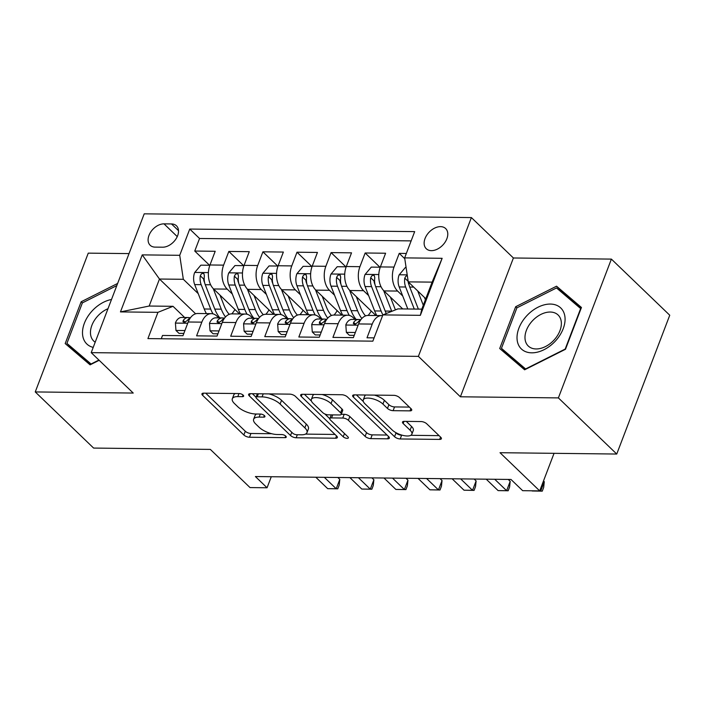 <?xml version="1.0" encoding="UTF-8"?>
<svg xmlns="http://www.w3.org/2000/svg" width="705" height="705" viewBox="0 0 705 705"><rect width="100%" height="100%" fill="white"/><g stroke="black" fill="none" stroke-linecap="round" stroke-linejoin="round"><path stroke-width="1.06" d="M243.155 395.135A3.005 1.19 -159.1 0 0 239.215 393.566L203.666 393.161A4.292 1.701 -159.1 0 0 201.947 393.831A4.292 1.701 -159.1 0 0 202.617 395.329L243.86 434.994A4.292 1.701 -159.1 0 0 249.5 437.241L285.04 437.646A3.005 1.19 -159.1 0 0 286.239 437.17A3.005 1.19 -159.1 0 0 285.781 436.131A3.005 1.19 -159.1 0 0 281.833 434.562L277.232 434.509A13.73 5.428 -159.1 0 1 259.193 427.336L255.756 424.022A13.73 5.428 -159.1 0 1 253.633 419.246A13.73 5.428 -159.1 0 1 259.132 417.096L263.732 417.149A3.005 1.19 -159.1 0 0 264.93 416.681A3.005 1.19 -159.1 0 0 264.463 415.633A3.005 1.19 -159.1 0 0 260.524 414.064L255.924 414.011A13.73 5.428 -159.1 0 1 237.885 406.838L234.448 403.533A13.73 5.428 -159.1 0 1 232.324 398.757A13.73 5.428 -159.1 0 1 237.823 396.598L242.423 396.651A3.005 1.19 -159.1 0 0 243.622 396.184A3.005 1.19 -159.1 0 0 243.155 395.135M440.537 226.64A13.994 9.394 -46.1 0 0 426.754 235.188A13.994 9.394 -46.1 0 0 426.261 248.724A13.994 9.394 -46.1 0 0 431.372 250.645A13.994 9.394 -46.1 0 0 445.155 242.097A13.994 9.394 -46.1 0 0 445.657 228.561A13.994 9.394 -46.1 0 0 440.537 226.64M410.002 410.865A4.292 1.701 -159.1 0 0 411.72 410.195A4.292 1.701 -159.1 0 0 411.05 408.697L399.479 397.576A4.292 1.701 -159.1 0 0 393.848 395.329L354.368 394.879A4.292 1.701 -159.1 0 0 352.65 395.549A4.292 1.701 -159.1 0 0 353.32 397.047L394.562 436.712A4.292 1.701 -159.1 0 0 400.202 438.959L439.673 439.409A4.292 1.701 -159.1 0 0 441.392 438.739A4.292 1.701 -159.1 0 0 440.731 437.241L426.745 423.802A4.292 1.701 -159.1 0 0 421.114 421.555L404.221 421.361A4.292 1.701 -159.1 0 0 402.502 422.039A4.292 1.701 -159.1 0 0 403.163 423.529L410.099 430.2A11.483 4.538 -159.1 0 1 411.87 434.192A11.483 4.538 -159.1 0 1 403.568 435.54A11.483 4.538 -159.1 0 1 392.2 429.988L365.049 403.877A11.483 4.538 -159.1 0 1 363.269 399.885A11.483 4.538 -159.1 0 1 371.57 398.528A11.483 4.538 -159.1 0 1 382.947 404.08L387.468 408.433A4.292 1.701 -159.1 0 0 393.108 410.671L410.002 410.865L410.883 408.539M129.033 253.597L88.257 253.139L35.25 391.936L93.615 448.072L210.337 449.402L250.019 487.578L267.063 487.772L255.395 476.545L510.993 479.462L522.669 490.689L539.704 490.883L554.051 453.324M558.386 397.902L611.385 259.105L513.407 257.986L460.4 396.792L558.386 397.902L616.743 454.038L500.021 452.707L539.704 490.883M460.4 396.792L418.382 356.369L91.209 352.641L144.217 213.835L471.389 217.572L418.382 356.369M35.25 391.936L133.227 393.055L91.209 352.641M295.448 396.386A4.292 1.701 -159.1 0 0 289.808 394.139L250.337 393.69A4.292 1.701 -159.1 0 0 248.618 394.368A4.292 1.701 -159.1 0 0 249.279 395.857L290.531 435.531A4.292 1.701 -159.1 0 0 296.162 437.77L335.633 438.219A4.292 1.701 -159.1 0 0 337.351 437.549A4.292 1.701 -159.1 0 0 336.69 436.06L295.448 396.386M302.348 394.289L341.828 394.738A4.292 1.701 -159.1 0 1 347.459 396.977L388.711 436.651A4.292 1.701 -159.1 0 1 389.371 438.14A4.292 1.701 -159.1 0 1 387.653 438.818L370.76 438.625A4.292 1.701 -159.1 0 1 365.128 436.377L348.393 420.295A4.292 1.701 -159.1 0 0 342.762 418.047L331.553 417.924A4.292 1.701 -159.1 0 0 329.834 418.594A4.292 1.701 -159.1 0 0 330.504 420.092L347.918 436.836A3.005 1.19 -159.1 0 1 348.376 437.884A3.005 1.19 -159.1 0 1 346.208 438.237A3.005 1.19 -159.1 0 1 343.229 436.783L301.299 396.448A4.292 1.701 -159.1 0 1 300.638 394.959A4.292 1.701 -159.1 0 1 302.348 394.289M611.385 259.105L669.75 315.232L616.743 454.038M406.336 253.465L399.233 253.377L404.776 258.709M402.705 295.959L397.611 291.059A17.493 10.954 -89.3 0 1 394.007 267.072L380.374 266.922L385.609 253.227L365.155 252.989L379.933 267.204M368.627 295.571L363.533 290.671A17.493 10.954 -89.3 0 1 359.929 266.684L346.296 266.525L351.522 252.839L331.077 252.601L345.855 266.816M334.549 295.183L329.455 290.284A17.493 10.954 -89.3 0 1 325.851 266.296L312.218 266.137L317.444 252.452L296.999 252.214L311.777 266.428M300.462 294.787L295.377 289.896A17.493 10.954 -89.3 0 1 291.764 265.908L278.131 265.75L283.366 252.055L262.912 251.826L277.691 266.041M266.384 294.399L261.291 289.508A17.493 10.954 -89.3 0 1 257.686 265.521L244.053 265.362L249.279 251.667L228.834 251.438L223.608 265.133A17.493 10.954 90.7 0 0 227.213 289.12L232.306 294.011M243.613 265.653L228.834 251.438M161.269 338.744L162.52 335.457L182.974 335.686L188.2 322A17.493 10.954 90.7 0 1 197.735 313.487L211.368 313.646A17.493 10.954 90.7 0 0 201.833 322.15L196.598 335.844L217.052 336.082L222.278 322.388A17.493 10.954 90.7 0 1 231.813 313.875L245.446 314.033A17.493 10.954 -89.3 0 1 250.98 316.519L252.795 318.263M245.446 314.033A17.493 10.954 -89.3 0 0 235.911 322.537L230.685 336.232L251.13 336.47L256.356 322.775A17.493 10.954 90.7 0 1 265.9 314.271L279.532 314.421A17.493 10.954 -89.3 0 1 285.058 316.906L286.873 318.651M279.532 314.421A17.493 10.954 -89.3 0 0 269.989 322.934L264.763 336.62L285.208 336.858L290.442 323.163A17.493 10.954 90.7 0 1 299.977 314.659L313.61 314.809A17.493 10.954 -89.3 0 1 319.145 317.294L320.951 319.039M313.61 314.809A17.493 10.954 -89.3 0 0 304.075 323.322L298.841 337.008L319.294 337.246L324.52 323.551A17.493 10.954 90.7 0 1 334.055 315.047A27.768 17.387 90.7 0 0 337.157 310.649M355.038 319.427L353.223 317.682A17.493 10.954 -89.3 0 0 347.688 315.197A17.493 10.954 -89.3 0 0 338.153 323.71L332.927 337.404L353.372 337.633L358.598 323.939A17.493 10.954 90.7 0 1 368.142 315.435L381.766 315.593A17.493 10.954 -89.3 0 1 382.595 315.646M380.374 266.922A17.493 10.954 90.7 0 0 383.987 290.909L402.722 308.931M346.296 266.525A17.493 10.954 90.7 0 0 349.9 290.513L375.897 315.523M312.218 266.137A17.493 10.954 90.7 0 0 315.822 290.125L341.819 315.135M278.131 265.75A17.493 10.954 90.7 0 0 281.744 289.737L307.741 314.747M244.053 265.362A17.493 10.954 90.7 0 0 247.658 289.35L273.663 314.36M155.126 247.12L162.626 247.199A13.554 9.103 -46.1 0 0 175.977 238.924A13.554 9.103 -46.1 0 0 176.462 225.803A13.554 9.103 -46.1 0 0 171.5 223.943L164.009 223.855A13.554 9.103 -46.1 0 0 150.65 232.139A13.554 9.103 -46.1 0 0 150.165 245.261A13.554 9.103 -46.1 0 0 155.126 247.12M404.652 257.88L442.141 258.303L420.365 315.329L382.877 314.897L397.946 308.878L421.801 309.142L432.112 282.132L408.257 281.868L404.652 257.88L414.681 231.619L189.751 229.055L179.722 255.307L183.326 279.295L198.22 293.624M382.877 314.897L372.848 341.158L147.918 338.594L157.946 312.333L120.458 311.91L142.234 254.884L179.722 255.307M411.138 240.89L199.55 238.484L194.756 251.05L215.201 251.28L209.975 264.974A17.493 10.954 90.7 0 0 213.58 288.962L239.577 313.972M218.709 317.876L216.902 316.131A17.493 10.954 90.7 0 0 211.368 313.646M381.766 315.593A17.493 10.954 -89.3 0 0 372.231 324.097L367.005 337.792L374.108 337.871M257.686 265.521L262.912 251.826M291.764 265.908L296.999 252.214M325.851 266.296L331.077 252.601M359.929 266.684L365.155 252.989M394.007 267.072L399.233 253.377M408.257 281.868L425.785 298.717M183.326 279.295L159.471 279.03L149.16 306.04L173.016 306.305L157.946 312.333M195.62 313.796L159.471 279.03L142.234 254.884M184.631 317.488L173.016 306.305M513.407 257.986L471.389 217.572M267.063 487.772L271.284 476.721M209.535 265.265L194.756 251.05M199.55 238.484L189.751 229.055M149.16 306.04L120.458 311.91M442.141 258.303L432.112 282.132M420.365 315.329L421.801 309.142M117.638 283.445L81.154 301.766L65.186 343.573L90.09 364.846L99.167 360.29M581.449 307.477L556.545 286.195L515.672 306.719L499.713 348.526L524.617 369.799L565.489 349.275L581.449 307.477M75.514 351.636L75.294 352.2M82.37 302.938L81.154 301.766M581.149 308.27L566.353 295.624L565.815 295.897M510.041 356.598L509.821 357.162M516.897 307.891L515.672 306.719M566.353 295.624L556.545 286.195M235.276 393.522A13.73 5.428 -159.1 0 0 233.752 395.003L232.324 398.757M256.585 414.02A13.73 5.428 -159.1 0 0 255.069 415.501L253.633 419.246M205.719 393.187L245.296 431.248A4.292 1.701 -159.1 0 0 250.927 433.487L271.742 433.725M305.468 434.113L335.016 434.447M252.39 393.716L256.038 397.232M257.219 396.818A3.005 1.19 -159.1 0 0 256.021 397.294A3.005 1.19 -159.1 0 0 256.488 398.334L292.69 433.161A3.005 1.19 -159.1 0 0 296.638 434.729L301.484 434.782A13.73 5.428 -159.1 0 0 306.983 432.632A13.73 5.428 -159.1 0 0 304.86 427.856L280.114 404.053A13.73 5.428 -159.1 0 0 262.075 396.88L257.219 396.818L258.382 393.787M306.983 432.632L308.411 428.878A13.73 5.428 -159.1 0 0 306.287 424.102L304.86 427.856M268.993 393.91A13.73 5.428 -159.1 0 1 281.542 400.299L306.287 424.102M387.036 435.038L372.196 434.87L370.76 438.625M322.026 394.509A11.483 4.538 -159.1 0 1 332.469 399.85L331.042 403.595A11.483 4.538 -159.1 0 0 319.665 398.043A11.483 4.538 -159.1 0 0 311.363 399.4A11.483 4.538 -159.1 0 0 313.143 403.392L322.714 412.592A4.292 1.701 -159.1 0 0 328.345 414.84L339.554 414.963A4.292 1.701 -159.1 0 0 341.273 414.293L344.19 414.302A4.292 1.701 -159.1 0 1 349.83 416.54L366.556 432.632A4.292 1.701 -159.1 0 0 372.196 434.87M329.799 418.735L324.838 413.967M311.46 401.092L304.401 394.306M314.051 394.421A11.483 4.538 -159.1 0 0 312.8 395.646L311.363 399.4M332.469 399.85L342.04 409.05A4.292 1.701 -159.1 0 1 342.7 410.539L341.273 414.293A4.292 1.701 -159.1 0 0 340.603 412.795L331.042 403.595M374.364 395.108A11.483 4.538 -159.1 0 1 384.375 400.325L388.904 404.679A4.292 1.701 -159.1 0 0 394.536 406.926L409.376 407.093M365.745 395.012A11.483 4.538 -159.1 0 0 364.705 396.131L363.269 399.885M411.87 434.192L413.306 430.438A11.483 4.538 -159.1 0 0 411.526 426.446L410.099 430.2M406.274 421.387L411.526 426.446M395.311 432.306L395.998 432.967A4.292 1.701 -159.1 0 0 401.63 435.205L402.211 435.214M410.83 435.311L439.056 435.637M356.422 394.906L363.357 401.577M209.861 265.265L200.881 265.168L194.606 272.632A11.588 7.261 90.7 0 0 194.695 284.6L204.23 308.984A33.443 20.947 90.7 0 0 206.398 313.593M231.786 313.875A27.768 17.387 90.7 0 0 234.924 309.486M213.227 288.601L221.264 309.178A33.443 20.947 90.7 0 0 225.503 316.968M219.995 295.131L224.296 306.137A27.768 17.387 90.7 0 0 229.248 314.333M219.801 317.885A33.443 20.947 -89.3 0 1 214.787 309.107L205.261 284.723A11.588 7.261 -89.3 0 1 204.388 275.84L203.912 273.681L202.714 273.32L201.295 273.972L200.299 275.796A11.588 7.261 90.7 0 0 201.172 284.67L210.698 309.063A33.443 20.947 90.7 0 0 212.981 313.857M238.854 313.276A27.768 17.387 -89.3 0 1 238.264 313.954M204.661 282.82L204.203 281.63A5.904 3.701 -89.3 0 1 203.657 279.021L200.299 275.796M184.939 330.539L175.959 330.442L175.413 322.899A11.588 7.261 -89.3 0 1 181.661 317.453L188.138 317.523A11.588 7.261 90.7 0 0 183.247 320.431L182.956 321.647L184.384 322.441L187.345 320.484A11.588 7.261 -89.3 0 1 190.315 317.955M175.959 330.442L178.991 333.359L183.838 333.412M324.335 477.329L336.214 488.759L327.693 488.662L315.822 477.232M190.447 317.77L188.614 317.558A11.588 7.261 90.7 0 0 188.138 317.523M337.827 477.488L339.801 479.374L336.214 488.759L337.774 488.829L327.693 488.662M339.801 479.374L339.202 485.084L337.774 488.829M111.505 299.493A28.42 19.088 -46.1 0 0 84.371 323.243A28.42 19.088 -46.1 0 0 93.21 347.398M107.988 308.711A21.52 14.452 -46.1 0 0 92.364 324.159A21.52 14.452 -46.1 0 0 93.739 341.044A21.52 14.452 -46.1 0 0 95.193 342.207M90.584 364.6L76.263 352.359L66.922 343.379L82.388 302.877L116.819 285.587M98.911 360.052L91.06 363.992L66.922 343.379M526.52 316.034A28.42 19.088 -46.1 0 0 521.912 349.442A28.42 19.088 -46.1 0 0 555.575 340.859A28.42 19.088 -46.1 0 0 560.193 307.459A28.42 19.088 -46.1 0 0 526.52 316.034M532.178 321.101A21.52 14.452 -46.1 0 0 528.257 346.005A21.52 14.452 -46.1 0 0 554.174 339.889A21.52 14.452 -46.1 0 0 558.096 314.985A21.52 14.452 -46.1 0 0 532.178 321.101M525.11 369.552L510.79 357.32L501.449 348.332L516.915 307.829L556.518 287.948L580.647 308.561L565.181 349.063L525.586 368.953L501.449 348.332M243.948 265.653L234.959 265.556L228.693 273.02A11.588 7.261 90.7 0 0 228.781 284.987L238.308 309.372A33.443 20.947 90.7 0 0 240.475 313.981M265.864 314.271A27.768 17.387 90.7 0 0 269.002 309.874M247.305 288.997L255.351 309.565A33.443 20.947 90.7 0 0 259.581 317.356M254.073 295.518L258.374 306.525A27.768 17.387 90.7 0 0 263.335 314.721M253.888 318.272A33.443 20.947 -89.3 0 1 248.874 309.495L239.339 285.111A11.588 7.261 -89.3 0 1 238.466 276.228L237.99 274.069L236.792 273.707L235.373 274.368L234.377 276.184A11.588 7.261 90.7 0 0 235.25 285.067L244.785 309.451A33.443 20.947 90.7 0 0 247.058 314.245M272.932 313.663A27.768 17.387 -89.3 0 1 272.341 314.342M238.748 283.207L238.281 282.018A5.904 3.701 -89.3 0 1 237.735 279.409L234.377 276.184M278.026 266.041L269.046 265.944L262.771 273.408A11.588 7.261 90.7 0 0 262.859 285.375L272.386 309.768A33.443 20.947 90.7 0 0 274.562 314.368M299.951 314.659A27.768 17.387 90.7 0 0 303.079 310.262M281.383 289.385L289.429 309.962A33.443 20.947 90.7 0 0 293.659 317.743M288.151 295.906L292.452 306.913A27.768 17.387 90.7 0 0 297.413 315.109M287.966 318.66A33.443 20.947 -89.3 0 1 282.952 309.883L273.425 285.499A11.588 7.261 -89.3 0 1 272.553 276.616L272.068 274.465L270.87 274.095L269.46 274.756L268.455 276.571A11.588 7.261 90.7 0 0 269.336 285.454L278.863 309.839A33.443 20.947 90.7 0 0 281.145 314.633M307.019 314.051A27.768 17.387 -89.3 0 1 306.419 314.73M272.826 283.595L272.359 282.405A5.904 3.701 -89.3 0 1 271.822 279.797L268.455 276.571M312.103 266.428L303.124 266.331L296.849 273.796A11.588 7.261 90.7 0 0 296.937 285.763L306.464 310.156A33.443 20.947 90.7 0 0 308.64 314.756M315.47 289.773L323.507 310.35A33.443 20.947 90.7 0 0 327.746 318.131M322.238 296.294L326.538 307.301A27.768 17.387 90.7 0 0 331.491 315.496M322.044 319.048A33.443 20.947 -89.3 0 1 317.03 310.27L307.503 285.886A11.588 7.261 -89.3 0 1 306.631 277.003L306.155 274.853L304.957 274.483L303.538 275.144L302.542 276.959A11.588 7.261 90.7 0 0 303.414 285.842L312.941 310.226A33.443 20.947 90.7 0 0 315.223 315.02M341.097 314.439A27.768 17.387 -89.3 0 1 340.506 315.117M306.904 283.983L306.437 282.793A5.904 3.701 -89.3 0 1 305.899 280.193L302.542 276.959M346.19 266.825L337.201 266.719L330.936 274.183A11.588 7.261 90.7 0 0 331.015 286.151L340.55 310.544A33.443 20.947 90.7 0 0 342.718 315.144M368.107 315.435A27.768 17.387 90.7 0 0 371.244 311.037M349.548 290.16L357.585 310.738A33.443 20.947 90.7 0 0 361.824 318.519M356.316 296.682L360.616 307.688A27.768 17.387 90.7 0 0 365.578 315.884M356.122 319.435A33.443 20.947 -89.3 0 1 351.116 310.658L341.581 286.274A11.588 7.261 -89.3 0 1 340.709 277.391L340.233 275.241L339.035 274.871L337.616 275.532L336.62 277.347A11.588 7.261 90.7 0 0 337.492 286.23L347.027 310.614A33.443 20.947 90.7 0 0 349.301 315.408M375.175 314.827A27.768 17.387 -89.3 0 1 374.584 315.505M340.991 284.379L340.524 283.181A5.904 3.701 -89.3 0 1 339.977 280.581L336.62 277.347M219.017 330.927L210.037 330.83L209.491 323.287A11.588 7.261 -89.3 0 1 215.739 317.84L222.216 317.911A11.588 7.261 90.7 0 0 217.334 320.828L217.034 322.035L218.471 322.828L221.423 320.872A11.588 7.261 -89.3 0 1 224.393 318.343M210.037 330.83L213.069 333.747L217.916 333.8M358.422 477.717L370.301 489.147L361.78 489.05L349.9 477.62M224.525 318.158L222.701 317.946A11.588 7.261 90.7 0 0 222.216 317.911M371.914 477.875L373.879 479.761L370.301 489.147L371.852 489.217L361.78 489.05M373.879 479.761L373.28 485.472L371.852 489.217M253.095 331.324L244.115 331.218L243.577 323.674A11.588 7.261 -89.3 0 1 249.817 318.228L256.294 318.299A11.588 7.261 90.7 0 0 251.412 321.216L251.112 322.423L252.549 323.216L255.501 321.26A11.588 7.261 -89.3 0 1 258.479 318.731M244.115 331.218L247.155 334.135L252.002 334.188M392.5 478.105L404.379 489.534L395.857 489.437L383.978 478.008M258.612 318.545L256.779 318.334A11.588 7.261 90.7 0 0 256.294 318.299M405.992 478.263L407.957 480.158L404.379 489.534L405.93 489.605L395.857 489.437M407.957 480.158L407.367 485.86L405.93 489.605M287.173 331.711L278.193 331.606L277.655 324.062A11.588 7.261 -89.3 0 1 283.904 318.616L290.381 318.686A11.588 7.261 90.7 0 0 285.49 321.603L285.199 322.811L286.627 323.604L289.579 321.647A11.588 7.261 -89.3 0 1 292.557 319.118M278.193 331.606L281.233 334.523L286.08 334.575M426.578 478.492L438.457 489.922L429.935 489.825L418.056 478.395M292.69 318.933L290.857 318.722A11.588 7.261 90.7 0 0 290.381 318.686M440.07 478.651L442.044 480.546L438.457 489.922L440.008 490.001L429.935 489.825M442.044 480.546L441.445 486.247L440.008 490.001M321.26 332.099L312.28 331.993L311.733 324.45A11.588 7.261 -89.3 0 1 317.981 319.004L324.459 319.074A11.588 7.261 90.7 0 0 319.576 321.991L319.277 323.198L320.704 323.992L323.665 322.035A11.588 7.261 -89.3 0 1 326.635 319.506M312.28 331.993L315.311 334.91L320.158 334.972M460.665 478.889L472.535 490.31L464.022 490.213L452.143 478.792M326.767 319.321L324.935 319.109A11.588 7.261 90.7 0 0 324.459 319.074M474.157 479.039L476.122 480.933L472.535 490.31L474.095 490.389L464.022 490.213M476.122 480.933L475.523 486.635L474.095 490.389M380.268 267.213L371.288 267.107L365.014 274.571A11.588 7.261 90.7 0 0 365.102 286.547L374.628 310.931A33.443 20.947 90.7 0 0 376.796 315.532M383.626 290.548L391.672 311.125A33.443 20.947 90.7 0 0 391.76 311.346M390.394 297.069L394.694 308.076A27.768 17.387 90.7 0 0 395.461 309.865M386.269 313.54A33.443 20.947 -89.3 0 1 385.194 311.055L375.668 286.662A11.588 7.261 -89.3 0 1 374.787 277.779L374.311 275.629L373.112 275.258L371.694 275.919L370.698 277.735A11.588 7.261 90.7 0 0 371.57 286.618L381.105 311.002A33.443 20.947 90.7 0 0 382.885 314.897M375.069 284.767L374.602 283.569A5.904 3.701 -89.3 0 1 374.055 280.969L370.698 277.735M355.338 332.487L346.358 332.381L345.82 324.846A11.588 7.261 -89.3 0 1 352.059 319.391L358.537 319.471A11.588 7.261 90.7 0 0 353.654 322.379L353.355 323.586L354.791 324.379L357.743 322.423A11.588 7.261 -89.3 0 1 360.722 319.894M346.358 332.381L349.389 335.298L354.245 335.36M494.743 479.277L506.622 490.698L498.1 490.601L486.221 479.18M360.854 319.718L359.021 319.497A11.588 7.261 90.7 0 0 358.537 319.471M508.235 479.426L510.2 481.321L506.622 490.698L508.173 490.777L498.1 490.601M510.2 481.321L509.6 487.023L508.173 490.777M406.098 267.503L405.366 267.495L399.092 274.959A11.588 7.261 90.7 0 0 399.18 286.935L407.798 308.984M417.721 290.962L423.291 305.23M424.472 297.457L425.379 299.775M407.323 275.637L405.78 276.307L404.785 278.123A11.588 7.261 90.7 0 0 405.657 287.005L414.276 309.063M409.147 285.155L408.68 283.956A5.904 3.701 -89.3 0 1 408.142 281.357L404.785 278.123M418.365 309.107L409.746 287.05A11.588 7.261 -89.3 0 1 408.706 282.291M539.915 490.336L540.7 491.085L531.975 490.795M543.493 480.951L544.278 481.709L540.7 491.085L542.251 491.165L532.178 490.988M544.278 481.709L543.687 487.411L542.251 491.165M397.611 291.059L383.987 290.909M363.533 290.671L349.9 290.513M329.455 290.284L315.822 290.125M295.377 289.896L281.744 289.737M261.291 289.508L247.658 289.35M227.213 289.12L213.58 288.962M201.833 322.15L188.2 322M372.231 324.097L358.598 323.939M338.153 323.71L324.52 323.551M304.075 323.322L290.442 323.163M269.989 322.934L256.356 322.775M235.911 322.537L222.278 322.388M223.608 265.133L209.975 264.974M177.255 236.598L164.009 223.855M178.515 230.685L171.5 223.943M238.977 393.566L237.823 396.598M264.349 415.527L263.732 417.149M260.286 414.064L259.132 417.096M285.657 436.025L285.04 437.646M250.927 433.487L249.5 437.241M245.296 431.248L243.86 434.994M203.437 393.161L202.617 395.329M243.04 395.029L242.423 396.651M336.523 435.893L335.633 438.219M297.325 434.738L296.162 437.77M291.773 432.271L290.531 435.531M250.108 393.698L249.279 395.857M281.542 400.299L280.114 404.053M263.229 393.839L262.075 396.88M388.543 436.492L387.653 438.818M366.556 432.632L365.128 436.377M349.83 416.54L348.393 420.295M344.19 414.302L342.762 418.047M332.716 414.884L331.553 417.924M344.472 433.531L343.229 436.783M302.128 394.289L301.299 396.448M342.04 409.05L340.603 412.795M394.536 406.926L393.108 410.671M388.904 404.679L387.468 408.433M384.375 400.325L382.947 404.08M403.991 421.37L403.163 423.529M440.563 437.082L439.673 439.409M401.63 435.205L400.202 438.959M395.998 432.967L394.562 436.712M354.139 394.879L353.32 397.047M208.398 272.597L194.765 272.438M210.698 309.063L204.23 308.984M221.264 309.178L214.787 309.107M201.172 284.67L194.695 284.6M210.636 284.785L205.261 284.723M175.43 323.084L187.733 323.225M185.142 322.255L183.247 320.431M242.476 272.985L228.843 272.826M244.785 309.451L238.308 309.372M255.351 309.565L248.874 309.495M235.25 285.067L228.781 284.987M244.714 285.173L239.339 285.111M276.563 273.373L262.93 273.223M278.863 309.839L272.386 309.768M289.429 309.962L282.952 309.883M269.336 285.454L262.859 285.375M278.792 285.56L273.425 285.499M310.641 273.76L297.008 273.611M312.941 310.226L306.464 310.156M323.507 310.35L317.03 310.27M303.414 285.842L296.937 285.763M312.87 285.948L307.503 285.886M344.719 274.148L331.086 273.998M347.027 310.614L340.55 310.544M357.585 310.738L351.116 310.658M337.492 286.23L331.015 286.151M346.957 286.336L341.581 286.274M209.508 323.472L221.811 323.613M219.22 322.643L217.334 320.828M243.586 323.859L255.889 324M253.298 323.031L251.412 321.216M277.664 324.256L289.966 324.388M287.384 323.419L285.49 321.603M311.751 324.644L324.053 324.785M321.462 323.806L319.576 321.991M378.805 274.536L365.164 274.386M381.105 311.002L374.628 310.931M391.672 311.125L385.194 311.055M371.57 286.618L365.102 286.547M381.035 286.724L375.668 286.662M345.829 325.031L358.131 325.172M355.54 324.194L353.654 322.379M407.208 274.862L399.25 274.774M405.657 287.005L399.18 286.935M413.703 287.102L409.746 287.05M347.688 315.197L334.055 315.047M257.36 393.769L256.021 397.294M331.262 414.866L329.834 418.594"/></g></svg>
